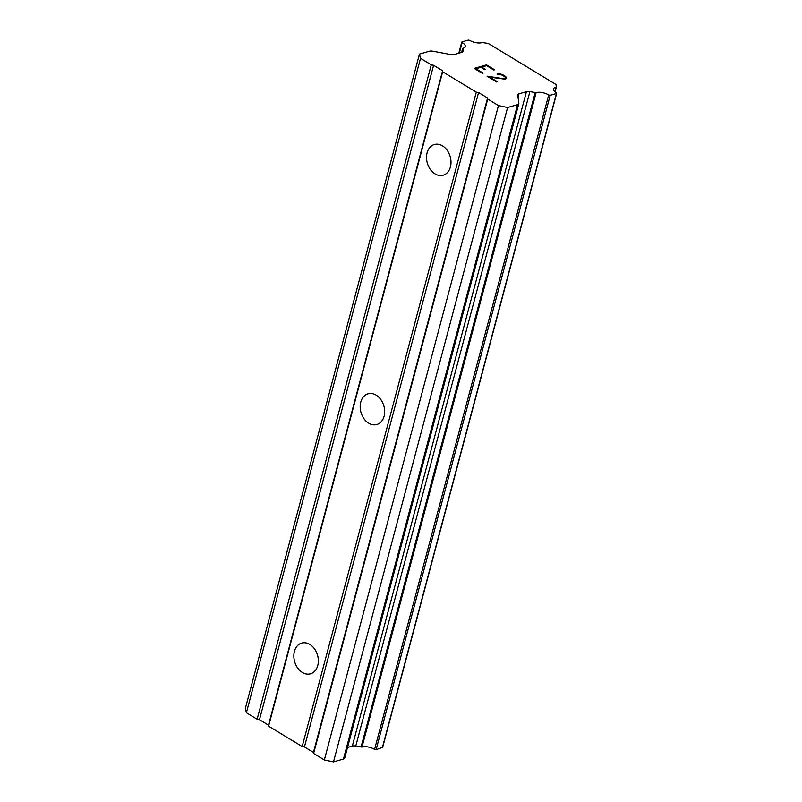 <?xml version="1.0" encoding="UTF-8"?>
<svg xmlns="http://www.w3.org/2000/svg" width="802" height="802" viewBox="0 0 802 802"><rect width="100%" height="100%" fill="white"/><g stroke="black" fill="none" stroke-linecap="round" stroke-linejoin="round"><path stroke-width="1.2" d="M294.424 651.374A15.98 11.89 74 0 1 301.692 643.094A15.98 11.89 74 0 1 314.504 648.858A15.98 11.89 74 0 1 317.762 665.52A15.98 11.89 74 0 1 310.504 673.81A15.98 11.89 74 0 1 297.692 668.036A15.98 11.89 74 0 1 294.424 651.374M360.76 402.083A15.98 11.89 74 0 1 368.028 393.802A15.98 11.89 74 0 1 380.83 399.566A15.98 11.89 74 0 1 384.098 416.228A15.98 11.89 74 0 1 376.83 424.519A15.98 11.89 74 0 1 364.018 418.744A15.98 11.89 74 0 1 360.76 402.083M427.095 152.791A15.98 11.89 74 0 1 434.353 144.5A15.98 11.89 74 0 1 447.165 150.275A15.98 11.89 74 0 1 450.423 166.936A15.98 11.89 74 0 1 443.165 175.217A15.98 11.89 74 0 1 430.353 169.453A15.98 11.89 74 0 1 427.095 152.791M481.681 67.087L485.601 69.453L484.779 69.694L480.869 67.318L475.957 68.731L483.135 73.082L482.313 73.313L474.203 68.401L486.483 64.882L494.593 69.794L493.781 70.025L486.603 65.674L481.681 67.087L485.561 69.463M475.957 68.731L483.095 73.092M486.483 64.882L474.233 68.421M494.563 69.804L486.483 64.902M497.07 74.075L502.162 75.107L504.689 76.641L505.39 77.543L504.909 78.255L505.39 77.543M497.811 73.864L499.676 73.924L497.801 73.894M499.676 73.924L500.959 74.165L499.666 73.944M500.959 74.165L502.904 74.827L500.949 74.195M502.904 74.827L505.591 76.451L502.904 74.857M505.591 76.451L506.353 77.473L505.581 76.481M506.353 77.443L505.922 78.786L504.709 79.137L489.862 77.152L497.461 81.794M506.433 78.055L506.353 77.473M489.862 77.152L497.491 81.784L496.679 82.015L487.065 76.19L502.092 78.476L504.919 78.225L502.082 78.506L487.135 76.23M556.017 87.207A8.772 3.669 -165.1 0 0 553.45 88.952A8.772 3.669 -165.1 0 0 556.327 92.842L556.418 93.513L550.212 95.288L548.678 95.007A8.772 3.669 -165.1 0 0 536.117 92.661L529.881 91.629A5.323 2.226 -165.1 0 0 526.433 91.699L519.004 93.824A5.323 2.226 -165.1 0 0 517.751 94.806A5.323 2.226 -165.1 0 0 517.731 95.207L518.864 103.268A5.323 2.226 -165.1 0 1 518.844 103.659A5.323 2.226 -165.1 0 1 517.581 104.641L507.606 107.508L498.463 105.573L487.726 99.067L487.576 97.994L478.553 92.541L476.288 92.14L442.684 71.779L442.604 70.756L433.591 65.293L431.255 64.852L420.519 58.346L419.446 54.095L429.431 51.238A5.323 2.226 -165.1 0 1 432.99 51.228L450.624 54.556A5.323 2.226 -165.1 0 0 454.183 54.546L461.611 52.421A5.323 2.226 -165.1 0 0 462.954 51.408A5.323 2.226 -165.1 0 0 462.985 51.097L462.904 48.31A8.772 3.669 -165.1 0 0 465.26 46.606A8.772 3.669 -165.1 0 0 462.142 42.576L462.062 41.874L468.268 40.1L469.731 40.381A8.772 3.669 -165.1 0 0 482.243 42.516L488.348 43.498L555.986 84.481L556.327 86.997L554.804 91.749M419.446 54.095L245.332 708.487L246.394 712.737L257.131 719.244L259.477 719.685L268.49 725.148L268.57 726.171L302.174 746.532L304.439 746.933L313.452 752.386L313.602 753.459L324.339 759.965L333.482 761.9L343.467 759.043A5.323 2.226 14.9 0 0 344.72 758.05L518.844 103.659M347.537 747.454L352.309 746.091A5.323 2.226 -165.1 0 1 355.767 746.02L361.993 747.053A8.772 3.669 -165.1 0 1 374.564 749.399L376.098 749.68L382.434 747.414M478.553 92.541L304.439 746.933M476.288 92.14L302.174 746.532M487.576 97.994L313.452 752.386M487.726 99.067L313.602 753.459M498.463 105.573L324.339 759.965M507.606 107.508L333.482 761.9M526.433 91.699L352.309 746.091M529.881 91.629L355.767 746.02M535.185 92.631L361.07 747.023M550.212 95.288L376.098 749.68M462.644 48.681L461.651 52.411M462.985 51.097L462.834 51.689M420.519 58.346L246.394 712.737M431.255 64.852L257.131 719.244M433.591 65.293L259.477 719.685M442.604 70.756L268.49 725.148M442.684 71.779L268.57 726.171M517.581 104.641L343.467 759.043M519.004 93.824L518.042 97.443M536.117 92.661L361.993 747.053M548.678 95.007L374.564 749.399M556.418 93.513L382.303 747.905M556.287 87.067L555.004 91.909M462.142 42.576L459.345 53.072M556.668 93.313L382.554 747.705M556.327 86.997L555.014 91.929M461.762 42.085L458.804 53.233M462.624 48.511L461.581 52.431"/></g></svg>

